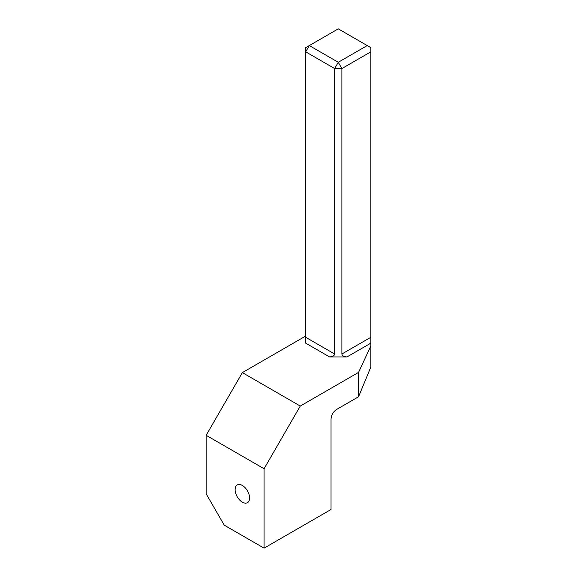 <?xml version="1.0" encoding="UTF-8"?>
<svg xmlns="http://www.w3.org/2000/svg" width="577" height="577" viewBox="0 0 577 577"><rect width="100%" height="100%" fill="white"/><g stroke="black" fill="none" stroke-linecap="round" stroke-linejoin="round"><path stroke-width="0.87" d="M300.264 406.049L264.071 468.74L206.155 435.303L242.354 372.612L300.264 406.049L358.562 372.389L358.562 396.767L370.845 367.008L370.845 345.933L358.562 372.389M264.071 468.74L264.071 548.15L331.032 509.491L331.032 419.205C331.292 415.144 333.102 411.92 336.456 409.533L358.562 396.767M242.354 485.459A10.235 5.914 60 0 1 249.04 494.482A10.235 5.914 60 0 1 247.468 502.682A10.235 5.914 60 0 1 242.354 502.178A10.235 5.914 60 0 1 235.661 493.155A10.235 5.914 60 0 1 237.234 484.954A10.235 5.914 60 0 1 242.354 485.459M264.071 548.15L224.251 525.164L206.155 493.818L206.155 435.303M370.845 337.293L370.845 51.836L341.887 68.555L341.887 354.011L370.845 337.293L370.845 345.933M370.845 343.149L346.957 356.939L329.582 356.939L305.695 343.149L305.695 337.293L334.646 354.011L334.646 68.555L305.695 51.836L305.695 337.293M305.695 336.045L242.354 372.612M370.845 51.836L370.845 47.66L338.266 28.85L309.315 45.569L338.266 62.287L367.224 45.569M341.887 68.555L338.266 62.287L334.646 68.555L341.887 68.555M305.695 47.66L305.695 51.836L309.315 45.569L305.695 47.66M334.646 354.011C334.328 355.778 332.64 356.752 329.582 356.939M346.957 356.939C343.899 356.752 342.211 355.778 341.887 354.011"/></g></svg>
